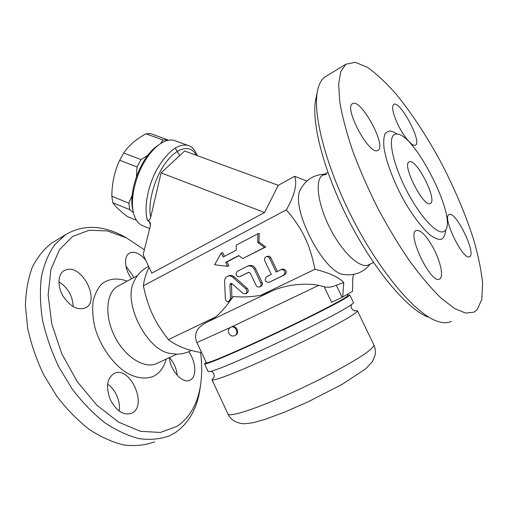 <?xml version="1.0" encoding="UTF-8"?>
<svg xmlns="http://www.w3.org/2000/svg" width="508" height="508" viewBox="0 0 508 508"><rect width="100%" height="100%" fill="white"/><g stroke="black" fill="none" stroke-linecap="round" stroke-linejoin="round"><path stroke-width="0.76" d="M409.626 161.69C417.011 159.239 437.54 200.241 430.473 203.397C424.224 208.737 401.612 164.979 409.042 161.919L409.626 161.69M443.986 231.419L444.716 230.905C458.826 220.339 413.76 130.956 396.03 134.112L394.818 134.398C387.534 136.798 392.208 162.179 405.917 189.166C419.545 216.198 437.521 235.509 443.986 231.419M477.082 309.829L481.813 299.453L482.6 283.464C481.311 270.497 478.345 255.937 473.716 239.776C465.582 214.446 454.66 188.627 440.963 162.306C426.847 136.296 411.975 113.659 396.348 94.393C386.15 82.766 376.498 73.743 367.386 67.323L355.27 62.313L345.878 64.23L340.785 71.552L338.639 84.22L339.795 102.051C342.252 116.332 346.507 132.505 352.565 150.578C359.594 169.367 367.963 188.5 377.673 207.975C387.921 227.114 398.602 244.831 409.702 261.125C420.745 276.136 431.228 288.487 441.166 298.183L454.565 308.515L465.62 313.087L474.008 312.147L477.082 309.829M449.11 214.56C455.562 210.414 476.739 253.702 469.646 256.635C463.518 261.499 441.776 217.138 449.009 214.611L449.11 214.56M398.177 125.108C392.944 113.887 391.427 107.004 393.624 104.438C399.58 99.454 422.383 141.827 415.557 145.129C412.896 147.314 404.114 137.344 398.177 125.108M377.107 150.724C368.154 153.613 343.922 107.658 352.387 103.784C360.293 97.257 386.975 145.771 378.079 150.368L377.107 150.724M434.638 250.558C441.039 263.373 443.598 277.127 439.642 278.987C431.425 285.229 406.571 234.029 416.039 230.505C420.967 229.635 427.165 236.315 434.638 250.558M451.326 321.354C447.205 323.437 441.916 323.177 435.464 320.561C414.261 312.141 379.984 271.742 353.333 220.116C326.644 168.523 312.807 115.811 317.303 91.904C318.63 84.614 321.196 79.623 324.993 76.93L326.638 75.927M316.173 97.358L315.595 100.108C311.264 123.196 324.288 173.158 349.466 221.837C374.606 270.542 407.168 308.775 427.66 316.96M326.638 174.263L322.561 175.285C314.617 179.851 317.735 204.559 330.314 228.841C342.798 253.181 360.75 269.361 368.7 264.782M370.116 264.116C367.506 267.595 364.204 270.3 360.204 272.231C355.168 274.517 349.987 275.292 344.672 274.555C324.675 275.107 289.395 206.813 300.609 189.262C305.803 179.737 313.792 174.714 324.561 174.2M353.708 274.339L352.774 277.66L352.558 291.306L342.703 297.002L343.764 282.48C338.519 277.114 328.917 272.713 314.96 269.284C309.696 243.77 302.787 229.464 286.391 209.823C294.704 195.034 297.453 183.858 294.646 176.289L306.864 181.045M228.86 275.768L229.267 275.615C230.994 275.12 232.626 275.507 234.156 276.79L247.167 288.265C248.761 290.297 248.609 291.948 246.71 293.218L245.599 293.707M231.451 283.362L231.896 298.317L233.178 296.551C242.176 297.332 251.327 296.932 260.636 295.358L314.96 269.284M149.06 267.354C146.044 273.38 144.139 279.533 143.364 285.807L286.391 209.823M143.364 285.807C148.412 308.623 154.248 321.215 168.408 339.623L215.684 316.935C220.859 312.471 225.533 307.257 229.711 301.301L231.896 298.317L230.543 298.901L229.914 284.69L230.727 283.369L231.972 283.661L242.773 293.23L245.389 293.795C247.288 292.519 247.44 290.862 245.847 288.83L232.804 277.311C231.267 276.028 229.629 275.634 227.901 276.13C225.698 277.006 224.587 278.778 224.58 281.445L225.368 298.856C225.654 300.749 226.644 301.758 228.359 301.898L229.711 301.301M257.905 233.788L259.213 233.388L258.991 241.979L265.703 246.99L242.691 258.572L264.414 247.434L257.689 242.405L257.905 233.788L236.309 245.123L236.207 250.203L223.145 257.01L221.259 253.022L214.592 264.77L227.559 266.332L225.666 262.338L238.754 255.575L242.691 258.572M238.938 255.721L227.044 261.861L228.93 265.843L227.559 266.332M221.259 253.022L222.65 252.578L224.428 256.343M282.327 269.145L282.575 269.043C286.436 269.627 287.223 271.494 284.931 274.644L270.148 281.826M267.322 256.324L267.57 256.235C268.992 255.93 270.104 256.483 270.904 257.899L277.387 271.475M248.653 265.767L249.098 265.601C251.892 264.979 254.089 266.078 255.676 268.897L262.103 282.416C262.757 284.245 262.325 285.56 260.807 286.366L259.74 286.829M249.003 272.237L239.732 276.733M258.991 241.979L257.689 242.405M265.703 246.99L264.414 247.434M227.044 261.861L225.666 262.338M247.079 266.376L237.274 271.336C235.134 274.364 235.883 276.193 239.522 276.816L248.622 272.301L250.285 273.126L256.057 285.286C256.908 286.766 258.058 287.312 259.518 286.925C261.042 286.118 261.474 284.798 260.814 282.962L254.375 269.405C252.774 266.579 250.577 265.474 247.777 266.09L247.079 266.376M281.064 269.672L276.168 272.078L269.634 258.375C268.827 256.953 267.716 256.4 266.287 256.705C264.617 257.486 264.116 258.858 264.795 260.807L271.304 274.466L266.471 276.835C264.236 279.991 265.03 281.838 268.859 282.385L283.699 275.177C285.998 272.015 285.21 270.142 281.337 269.558L281.064 269.672M228.359 301.898L230.543 298.901M294.646 176.289L278.276 185.318L264.554 212.522L151.771 273.158L143.135 254.654L150.33 225.984L150.292 222.847L149.022 221.164L150.482 225.095M149.022 221.164L147.447 220.516C149.206 220.523 150.285 219.431 150.686 217.24C147.574 202.635 154.515 177.508 166.116 162.204C177.686 146.774 190.945 144.412 196.158 155.226M149.676 228.587L142.653 225.66C138.151 223.888 135.071 219.507 133.413 212.528C129.934 198.203 135.966 173.565 147.199 157.467C150.857 152.152 154.692 147.961 158.706 144.907C164.376 140.722 169.475 139.224 174.015 140.405L175.209 140.805M158.521 145.04L156.521 146.437C140.83 157.474 128.054 191.795 132.804 209.874L132.918 210.382M160.541 143.612L163.081 140.03L167.519 139.763L168.084 140.31M175.146 148.012L179.68 155.613M136.411 176.727L137.027 166.98L141.059 159.582L147.752 155.397M133.452 212.681L129.731 209.664L128.873 203.175L132.175 195.224M167.519 139.763L150.546 133.591L145.999 133.801C136.233 139.065 128.803 145.466 123.711 152.991L119.685 160.299C114.491 171.431 111.874 183.407 111.836 196.234L112.801 202.711C115.367 206.483 120.206 211.087 127.317 216.529L136.474 220.332M163.081 140.03L145.999 133.801M141.059 159.582L123.711 152.991M137.027 166.98L119.685 160.299M128.873 203.175L111.836 196.234M129.731 209.664L112.801 202.711M278.276 185.318L184.645 151.009L161.1 172.86L150.686 217.24M264.554 212.522L161.1 172.86M168.408 339.623C176.682 346.062 187.75 350.393 201.613 352.622M133.814 281.927L133.293 283.185C123.59 304.33 147.155 349.923 169.526 353.308L176.701 354.165C181.229 354.178 185.541 353.219 189.643 351.282L191.345 350.393M200.552 352.425C201.936 362.744 202.076 372.593 200.977 381.978C198.571 402.088 190.652 416.833 177.216 426.225L160.363 432.479L140.348 431.298L118.586 422.135L96.888 405.232L77.299 381.737L61.754 353.714L51.752 323.825L48.127 294.913L50.908 269.551L59.461 249.669L72.657 236.43L89.148 230.251L107.537 230.95L126.536 237.922L144.361 249.784M110.407 399.84C105.702 387.394 106.839 378.67 113.805 373.666C129.61 364.465 148.457 405.981 131.674 413.226C123.698 415.76 116.611 411.302 110.407 399.84M66.389 269.704C82.067 264.585 100.336 300.19 85.865 307.683C78.188 310.782 70.644 307.022 63.227 296.405C57.258 286.525 57.696 274.555 63.894 270.789L66.389 269.704M131.597 278.74C124.568 269.602 123.527 256.311 129.362 253.187C134.423 250.895 139.897 253.27 145.777 260.312M188.62 351.752C195.917 361.131 197.053 376.549 190.417 379.927L190.049 380.117C182.944 384.302 170.25 370.713 169.348 357.632M126.422 237.858L122.923 235.941C101.841 224.968 82.734 224.536 65.589 234.664L54.737 244.659C48.641 253.365 44.215 263.995 41.446 276.549C39.783 290.036 40.145 304.609 42.545 320.25C46.145 336.188 51.645 351.911 59.049 367.424L72.25 389.084C82.353 402.311 93.212 413.531 104.832 422.739C116.599 430.568 128.149 435.896 139.497 438.721C150.463 440.093 160.471 439.115 169.52 435.775L175.565 432.454C189.63 422.459 197.923 406.952 200.431 385.928M54.591 241.351L51.816 243.04C43.955 249.003 37.452 257.067 32.302 267.233C28.105 278.511 25.806 291.332 25.4 305.683L27.686 328.39C31.147 344.17 36.525 359.721 43.821 375.044L56.896 396.411C66.935 409.442 77.768 420.472 89.383 429.501C101.168 437.166 112.77 442.347 124.187 445.046C135.249 446.31 145.371 445.249 154.553 441.852M177.248 375.393C176.536 368.586 173.914 362.661 169.386 357.619M133.667 277.622L132.817 275.615L125.921 266.097M73.165 306.629C72.701 295.961 67.939 287.674 58.877 281.769M119.253 411.093C119.932 405.962 119.069 400.71 116.669 395.338C114.408 390.519 111.404 386.798 107.645 384.175M195.91 333.699L196.215 332.505C197.18 329.292 200.165 326.149 205.181 323.069L273.272 290.386C287.344 284.416 306.464 282.766 318.668 285.407L324.174 286.772C328.327 287.687 332.365 287.16 336.283 285.198L343.764 282.48M209.41 320.954L215.684 316.935M196.215 332.505C195.212 335.934 195.447 339.293 196.92 342.582L206.337 362.725C206.178 364.426 238.735 350.577 278.289 331.788C317.849 313.011 349.155 296.532 347.739 295.586L347.205 294.488M206.172 362.375L204.553 363.906C204.718 365.265 228.708 355.352 262.731 339.547C296.697 323.767 332.461 305.88 344.405 298.818C348.171 296.602 349.961 295.307 349.777 294.945L347.567 295.237M204.553 363.906L208.14 371.577C208.382 372.11 211.112 371.437 216.338 369.557C239.42 361.683 325.996 320.573 346.704 307.658L348.221 306.737C351.942 304.425 353.689 303.035 353.454 302.577L349.777 294.945M213.792 377.596L211.969 379.768C212.439 381.794 236.785 372.542 270.929 356.864C305.022 341.23 340.633 322.897 352.292 315.195C355.968 312.782 357.67 311.29 357.384 310.725L354.552 310.763M342.703 297.002L331.629 302.292L324.174 286.772M260.636 295.358L270.053 291.909M272.059 290.957L272.694 290.652M235.109 335.344L235.509 335.14C240.119 333.261 236.144 324.656 231.692 326.86L231.394 327.012M397.065 134.118C393.948 131.928 391.281 130.905 389.065 131.045L385.382 133.191C383.807 136.385 383.35 141.319 384.01 147.987C386.277 162.56 394.525 183.934 405.454 203.111C413.785 217.119 422.51 228.365 429.971 234.867C434.645 238.303 438.487 239.789 441.49 239.331C443.929 237.782 445.332 234.563 445.719 229.673M255.676 268.897L254.375 269.405M262.103 282.416L260.814 282.962M241.154 276.168L239.814 276.695M284.931 274.644L283.699 275.177M270.339 281.743L269.069 282.289M270.904 257.899L269.634 258.375M247.167 288.265L245.847 288.83M234.156 276.79L232.804 277.311M231.273 284.143L229.914 284.69M188.576 145.65L187.973 145.434C178.003 143.358 167.665 151.308 156.966 169.272C147.631 186.347 143.726 208.14 147.447 220.516M157.194 363.303C145.39 369.526 125.559 357.784 114.973 337.001C104.235 316.293 105.975 292.843 117.621 286.315L137.477 275.558M127.191 281.134C117.659 277.647 108.661 278.517 101.791 283.94C97.669 288.353 94.761 294.202 93.078 301.492C92.208 309.435 92.793 318.002 94.831 327.203C100.076 345.732 112.211 363.271 125.901 372.364C136.188 378.384 146.126 379.571 154 376.06C160.014 372.77 164.071 367.125 166.167 359.118M196.92 342.582L231.616 326.898L318.668 285.407M211.969 379.768L227.946 413.944C229.076 417.398 254.178 409.581 288.588 394.195C322.961 378.854 358.254 359.569 369.291 350.482C372.777 347.637 374.269 345.713 373.774 344.703L357.384 310.725M342.094 297.275L336.283 285.198M231.692 326.86L230.994 327.209C225.527 329.451 229.572 338.239 234.81 335.502L234.81 335.502C239.427 333.623 235.452 325.006 230.994 327.209L230.918 327.241M345.897 64.218L325.012 76.918M315.595 100.108L317.303 91.904M368.814 264.719L373.558 262.509M322.586 175.266L327.895 172.39M439.642 278.987L439.28 279.146M378.079 150.368L377.742 150.546M249.098 265.601L247.777 266.09M282.575 269.043L281.337 269.558M267.57 256.235L266.287 256.705M229.267 275.615L227.901 276.13M197.345 155.664C194.513 149.403 191.389 145.993 187.973 145.434L174.568 140.57M132.804 209.874L133.413 212.528M156.521 146.437L158.706 144.907M148.615 266.389C141.389 269.977 136.277 275.571 133.293 283.185M157.366 363.214L176.797 354.165M126.536 237.922L122.923 235.941M51.816 243.04L65.589 234.664M354.705 310.788L355.581 310.731C354.362 311.709 349.174 307.867 351.752 304.4M213.716 377.73L213.119 378.371C214.636 378.054 214.96 371.602 210.63 371.405M373.774 344.703C375.329 348.151 375.774 351.606 375.114 355.067L372.447 361.594L365.773 368.795L342.113 384.359L308.032 401.866L284.467 412.185L265.417 419.252L253.651 422.567C247.936 423.52 244.437 423.894 243.135 423.697C235.649 422.897 230.588 419.646 227.946 413.944M205.181 323.069L273.266 290.386M209.607 320.846L213.963 318.732"/></g></svg>
